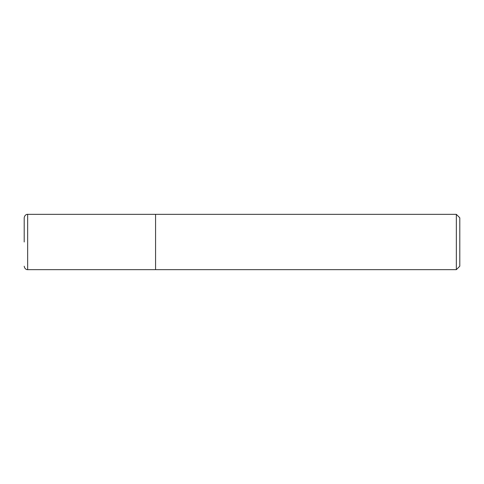 <?xml version="1.0" encoding="UTF-8"?>
<svg xmlns="http://www.w3.org/2000/svg" width="484" height="484" viewBox="0 0 484 484"><rect width="100%" height="100%" fill="white"/><g stroke="black" fill="none" stroke-linecap="round" stroke-linejoin="round"><path stroke-width="0.36" stroke-dasharray="2.42 1.81" d="M456.345 269.655L456.345 214.345M155.57 214.345L155.57 269.655L155.57 214.345M459.8 217.8L459.8 266.2M24.2 242L24.2 217.8M27.655 214.345L27.655 269.655"/><path stroke-width="0.73" d="M456.345 269.655L459.8 266.2L459.8 217.8L456.345 214.345L456.345 269.655L155.57 269.655L155.57 214.345L27.655 214.345C27.606 214.188 24.72 214.333 24.2 217.8L24.2 242M27.655 214.345L27.655 269.655L155.57 269.655L155.57 214.345L456.345 214.345M27.655 269.655C27.606 269.812 24.72 269.667 24.2 266.2"/></g></svg>
